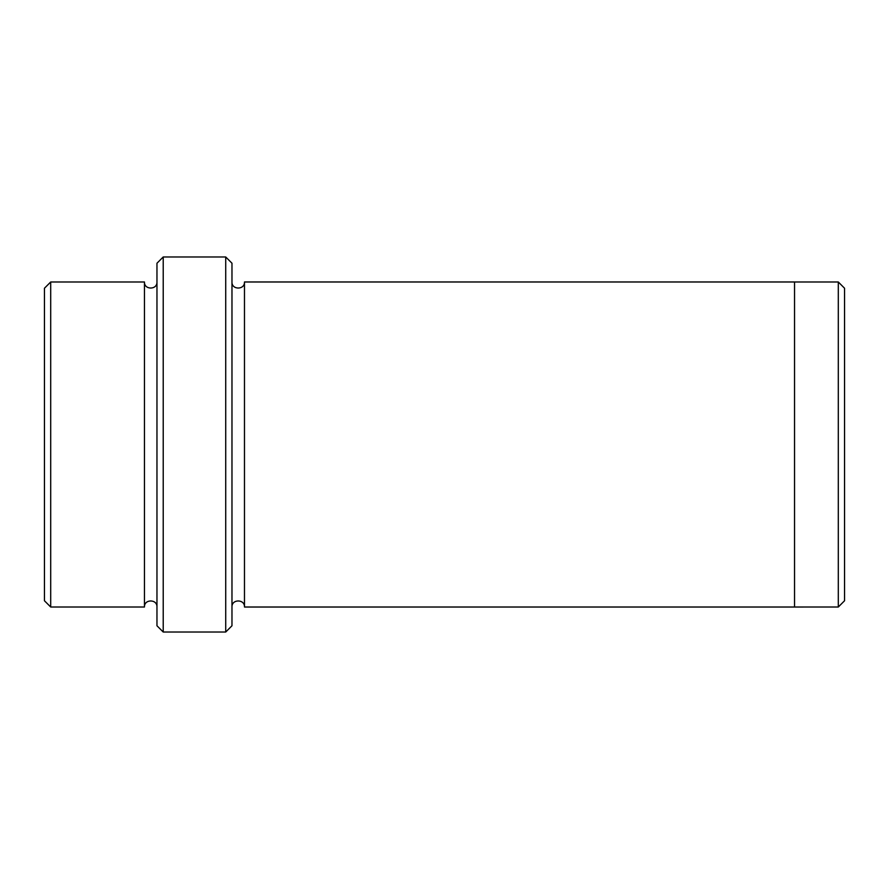 <?xml version="1.0" encoding="UTF-8"?>
<svg xmlns="http://www.w3.org/2000/svg" width="889" height="889" viewBox="0 0 889 889"><rect width="100%" height="100%" fill="white"/><g stroke="black" fill="none" stroke-linecap="round" stroke-linejoin="round"><path stroke-width="1.33" d="M50.706 607.009L44.45 600.764L44.45 288.236L50.706 281.991M225.717 256.977L231.973 263.222L231.973 625.767L225.717 632.023L225.717 256.977L163.22 256.977L163.22 632.023L225.717 632.023M156.964 281.991C157.353 290.047 144.074 290.047 144.463 281.991L144.463 607.009C144.074 598.953 157.353 598.953 156.964 607.009M144.463 607.009L50.695 607.009L50.695 281.991L144.463 281.991M163.22 632.023L156.964 625.767L156.964 263.233L163.22 256.977M838.305 281.991L844.55 288.236L844.55 600.764L838.305 607.009L838.305 281.991L794.544 281.991L794.544 607.02L838.305 607.009M231.973 607.02C231.585 598.953 244.864 598.953 244.475 607.02L244.475 281.98L794.544 281.98M244.475 607.02L794.544 607.02M244.475 281.98C244.864 290.047 231.585 290.047 231.973 281.98"/></g></svg>
